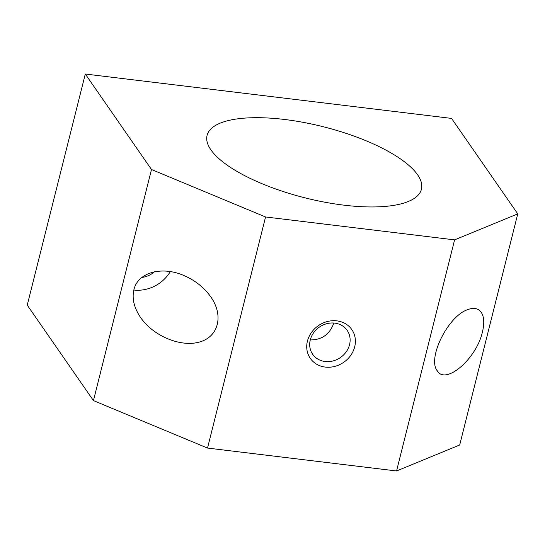 <?xml version="1.0" encoding="UTF-8"?>
<svg xmlns="http://www.w3.org/2000/svg" width="545" height="545" viewBox="0 0 545 545"><rect width="100%" height="100%" fill="white"/><g stroke="black" fill="none" stroke-linecap="round" stroke-linejoin="round"><path stroke-width="0.82" d="M133.879 289.804C137.674 272.623 161.415 265.776 183.685 275.429C195.055 280.314 204.103 287.474 210.82 296.896C223.845 315.439 218.668 336.558 199.783 341.94C181.083 347.594 153.329 336.142 140.583 317.517C134.097 307.884 131.863 298.646 133.879 289.804M265.565 216.971L151.49 169.509L85.299 74.031L451.553 118.408L517.75 213.892L454.598 239.875L265.565 216.971L207.516 448.065L93.447 400.602L151.49 169.509M93.447 400.602L27.25 305.125L85.299 74.031M417.633 174.85A110.519 36.713 -165.9 0 1 421.442 189.244A110.519 36.713 -165.9 0 1 305.309 197.924A110.519 36.713 -165.9 0 1 207.066 135.398A110.519 36.713 -165.9 0 1 303.701 122.441A110.519 36.713 -165.9 0 1 417.633 174.85M310.275 339.93C321.891 339.971 329.745 334.337 333.833 323.028M336.865 320.862A25.261 22.277 -34.7 0 1 348.623 358.004A25.261 22.277 -34.7 0 1 307.693 353.044A25.261 22.277 -34.7 0 1 336.865 320.862M517.75 213.892L459.701 444.986L396.556 470.969L207.516 448.065M396.556 470.969L454.598 239.875M482.414 332.034C476.5 358.78 445.66 385.295 437.288 370.838C427.144 358.603 447.704 316.706 467.235 309.792C473.516 307.326 478.183 308.163 481.228 312.292C484.117 316.734 484.512 323.314 482.414 332.034M170.312 271.601A34.737 30.629 -34.7 0 1 133.825 290.022M154.446 271.778A20.989 18.51 -34.7 0 1 141.843 277.446M334.732 323.117A20.989 18.51 -34.7 0 1 347.158 330.359A20.989 18.51 -34.7 0 1 340.455 357.527A20.989 18.51 -34.7 0 1 312.66 354.27A20.989 18.51 -34.7 0 1 313.593 332.804A20.989 18.51 -34.7 0 1 334.732 323.117"/></g></svg>
